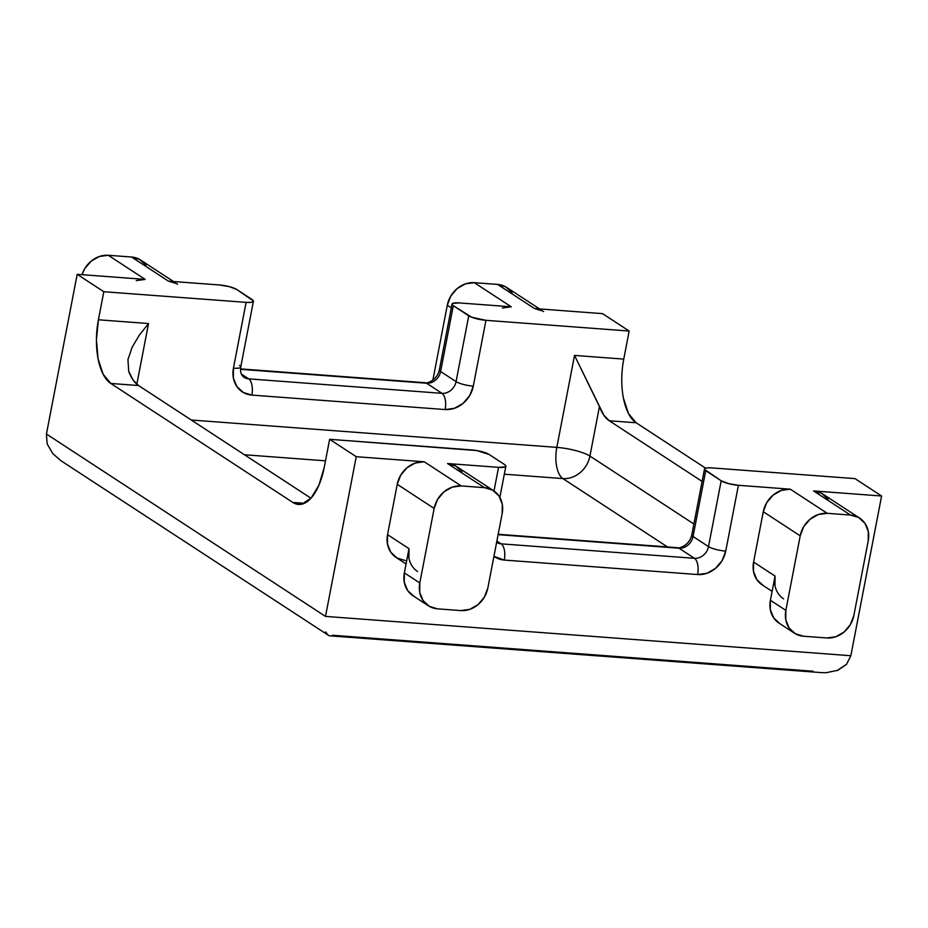 <?xml version="1.0" encoding="UTF-8"?>
<svg xmlns="http://www.w3.org/2000/svg" width="928" height="928" viewBox="0 0 928 928"><rect width="100%" height="100%" fill="white"/><g stroke="black" fill="none" stroke-linecap="round" stroke-linejoin="round"><path stroke-width="1.39" d="M176.68 283.643L168.478 281.161L219.495 284.977L168.478 281.161L131.556 257.021L108.286 255.281L145.209 279.409L136.288 280.616M542.729 311.031L534.516 308.548L497.594 284.42L474.324 282.68L511.247 306.808L459.348 302.922L511.247 306.808L502.338 308.015M512.059 292.691L505.806 286.903L497.594 284.42L534.516 308.548L602.539 313.641L534.516 308.548A25.253 21.75 -56.8 0 1 543.669 311.611M405.258 560.512L397.045 558.03L390.804 552.241L387.463 544.028L387.544 534.644L397.23 484.312L400.722 475.182L407.079 467.689L415.35 462.991L424.27 461.784L356.248 456.704L325.496 616.401L46.435 434.026L77.186 274.328L145.209 279.409L77.186 274.328L103.808 291.717L246.106 302.366L250.131 302.424L252.706 301.913L253.414 300.927L236.71 289.49L229.355 286.659L219.495 284.977A13.131 2.865 -169.1 0 1 236.71 289.49L252.161 299.593A13.131 2.865 -169.1 0 1 253.425 301.206A13.131 2.865 -169.1 0 1 246.106 302.366L233.438 368.184L233.346 377.951L236.826 386.489L243.322 392.509L251.859 395.096L445.173 409.561L454.442 408.308L463.049 403.425L469.661 395.63L473.292 386.141L485.959 320.322L629.161 331.041L602.539 313.641L629.161 331.041L623.755 359.101L574.525 355.424L556.823 447.377L191.296 420.013L556.823 447.377A25.253 11.577 -85.7 0 0 562.89 478.581L504.322 474.196L562.89 478.581A25.253 11.577 94.3 0 1 556.823 447.377L574.525 355.424L603.838 415.234L609.29 420.767L636.144 422.774L705.628 468.188L636.144 422.774L609.29 420.767L702.102 481.423L609.29 420.767A51.504 23.629 94.3 0 1 599.453 406.58L589.93 456.066L599.453 406.58L574.525 355.424L623.755 359.101A51.504 23.629 -85.7 0 0 636.144 422.774L628.488 413.54L623.442 398.205M763.094 585.429L756.842 579.64L753.501 571.428L753.582 562.043L763.28 511.711L766.76 502.57L773.128 495.088L781.399 490.39L790.308 489.184L738.41 485.298L725.731 551.116L722.1 560.616L715.488 568.4L706.892 573.295L697.612 574.536L504.298 560.071L493.94 556.313M239.482 365.412A13.131 2.865 -169.1 0 1 240.735 367.059A13.131 2.865 -169.1 0 1 233.438 368.184L246.106 302.366L103.808 291.717L98.403 319.789L148.526 323.536L139.351 335.124L132.159 347.2L127.96 359.577L128.702 371.351A51.504 23.629 -85.7 0 0 138.539 385.538L310.973 498.22L138.539 385.538L133.087 380.004L128.702 371.351L127.96 359.577L132.159 347.2L139.351 335.124L148.526 323.536L136.834 384.25L148.526 323.536L98.403 319.789A51.504 23.629 94.3 0 0 110.792 383.461L138.539 385.538L110.792 383.461L292.83 502.431L304.384 503.289L292.83 502.431A51.504 23.629 94.3 0 0 298.491 504.426A51.504 23.629 94.3 0 0 324.232 467.376L329.637 439.304L356.248 456.704L325.496 616.401L46.435 434.026L77.186 274.328L103.808 291.717L98.403 319.789L96.431 339.764L98.09 358.881L103.136 374.228L110.792 383.461L292.83 502.431L301.925 504.148L311.089 498.081L318.919 485.17L324.232 467.376L329.637 439.304L471.934 449.952A13.131 2.865 -169.1 0 1 489.149 454.476L504.6 464.568A13.131 2.865 -169.1 0 1 505.864 466.181A13.131 2.865 -169.1 0 1 498.556 467.352L505.145 466.9L505.853 465.902L504.6 464.568L489.149 454.476L476.806 450.567L329.637 439.304L356.248 456.704L424.27 461.784L461.193 485.924L484.462 487.664L447.54 463.536L498.556 467.352L493.998 490.982L498.556 467.352L447.54 463.536L455.741 466.018L461.993 471.807M677.463 547.694A13.131 6.02 94.3 0 1 679.006 548.204L694.457 558.308L679.006 548.204L498.104 534.667L679.006 548.204A13.131 11.31 123.2 0 0 693.054 536.5L705.732 470.682L721.184 480.785L708.516 546.604L693.054 536.5L705.732 470.682A13.131 2.865 -169.1 0 1 704.48 469.069A13.131 2.865 -169.1 0 1 711.788 467.898L854.978 478.616L881.6 496.016L854.978 478.616L711.788 467.898L707.762 467.851L705.199 468.362L704.48 469.348L721.184 480.785L728.538 483.616L738.41 485.298L790.308 489.184L827.231 513.312L850.5 515.052L813.578 490.924L881.6 496.016L850.848 655.725L325.496 616.401L850.848 655.725L881.6 496.016L813.578 490.924L821.79 493.406L828.043 499.194M425.024 382.719A13.131 6.02 94.3 0 1 426.555 383.229L442.018 393.333L426.555 383.229L240.491 369.309L426.555 383.229A13.131 11.31 123.2 0 0 440.614 371.513L453.293 305.706L468.744 315.798L456.066 381.617L440.614 371.513L456.066 381.617A13.131 11.31 -56.8 0 1 442.018 393.333L248.704 378.868L241.315 374.042L248.704 378.868A13.131 11.31 -56.8 0 1 243.936 377.267C241.176 375.272 240.108 371.861 240.746 367.024A13.131 2.865 10.9 0 1 233.438 368.184A26.262 22.62 123.2 0 0 251.859 395.096L445.173 409.561A26.262 22.62 123.2 0 0 473.292 386.141L485.959 320.322L629.161 331.041L623.755 359.101M452.029 304.094L439.362 369.901A13.131 2.865 10.9 0 0 440.614 371.513L453.293 305.706A13.131 2.865 -169.1 0 1 452.029 304.094A13.131 2.865 -169.1 0 1 459.348 302.922L452.748 303.375L452.04 304.372L453.293 305.706L471.772 317.26L485.959 320.322A13.131 2.865 -169.1 0 1 468.744 315.798L456.066 381.617A13.131 2.865 10.9 0 0 473.292 386.141A13.131 2.865 -169.1 0 1 456.066 381.617A13.131 11.31 -56.8 0 1 442.018 393.333A13.131 6.02 94.3 0 1 445.173 409.561A13.131 6.02 -85.7 0 0 442.018 393.333L248.704 378.868A13.131 6.02 94.3 0 1 251.859 395.096A13.131 6.02 -85.7 0 0 248.704 378.868A13.131 11.31 -56.8 0 1 243.797 377.174M813.079 671.222L332.479 635.262M704.48 469.069L691.801 534.888C689.342 546.256 677.544 548.935 677.556 547.694A13.131 6.02 -85.7 0 1 679.006 548.204A13.131 11.31 123.2 0 0 693.054 536.5A13.131 2.865 -169.1 0 1 691.812 534.853A13.131 2.865 10.9 0 0 693.054 536.5L708.516 546.604A13.131 11.31 -56.8 0 1 694.457 558.308L501.143 543.843L496.874 541.059L501.143 543.843A13.131 11.31 -56.8 0 1 496.619 542.393A13.131 11.31 -56.8 0 0 501.143 543.843A13.131 6.02 94.3 0 1 504.298 560.071L697.612 574.536A26.262 22.62 123.2 0 0 725.731 551.116L738.41 485.298A13.131 2.865 -169.1 0 1 721.184 480.785L708.516 546.604A13.131 11.31 -56.8 0 1 694.457 558.308A13.131 6.02 94.3 0 1 697.612 574.536A13.131 6.02 -85.7 0 0 694.457 558.308L501.143 543.843A13.131 6.02 -85.7 0 1 504.298 560.071A26.262 22.62 123.2 0 1 493.94 556.301M693.9 524.007L589.93 456.066A25.253 5.498 10.9 0 0 556.823 447.377A25.253 5.498 -169.1 0 1 589.93 456.066A25.253 21.75 -56.8 0 1 562.89 478.581A25.253 21.75 123.2 0 0 589.93 456.066L693.9 524.007M667.499 546.952L562.89 478.581L667.499 546.952M325.496 460.822L244.447 454.755L325.496 460.822M853.864 615.45L868.214 540.931L853.864 615.45L850.384 624.59L844.016 632.072L835.745 636.782L826.836 637.977L803.567 636.237L826.836 637.977A25.253 21.75 -56.8 0 0 853.864 615.45M779.903 623.651L773.65 617.862L770.31 609.65L770.391 600.265A25.253 21.75 123.2 0 0 778.952 623.071L794.414 633.174A25.253 21.75 -56.8 0 0 803.567 636.237L795.354 633.754L789.102 627.966L785.772 619.753L785.854 610.369L770.391 600.265L775.054 576.068L753.582 562.043L763.28 511.711L800.203 535.839L785.854 610.369L800.203 535.839L803.683 526.71L810.051 519.216L818.322 514.518L827.231 513.312L850.5 515.052L858.713 517.534L864.966 523.322L868.295 531.535L868.214 540.931A25.253 21.75 -56.8 0 0 859.653 518.114A25.253 21.75 -56.8 0 0 850.5 515.052L813.578 490.924A25.253 21.75 123.2 0 1 822.73 493.986L859.653 518.114M487.826 588.062L502.176 513.532L487.826 588.062L484.335 597.191L477.978 604.685L469.707 609.383L460.787 610.578L437.517 608.838L460.787 610.578A25.253 21.75 -56.8 0 0 487.826 588.062M413.853 596.263L407.612 590.475L404.272 582.25L404.353 572.866A25.253 21.75 123.2 0 0 412.914 595.683L428.365 605.775A25.253 21.75 -56.8 0 0 437.517 608.838L429.316 606.355L423.064 600.567L419.723 592.354L419.804 582.97L404.353 572.866L409.004 548.668L387.544 534.644L397.23 484.312L434.153 508.44L419.804 582.97L434.153 508.44L437.645 499.31L444.002 491.817L452.272 487.119L461.193 485.924L484.462 487.664L492.664 490.146L498.916 495.935L502.257 504.148L502.176 513.532A25.253 21.75 -56.8 0 0 493.615 490.726A25.253 21.75 -56.8 0 0 484.462 487.664L447.54 463.536A25.253 21.75 123.2 0 1 456.692 466.587L493.615 490.726M794.414 633.174A25.253 21.75 -56.8 0 1 785.854 610.369L770.391 600.265L775.054 576.068L774.973 585.452M428.365 605.775A25.253 21.75 -56.8 0 1 419.804 582.97L404.353 572.866L409.004 548.668L408.935 558.064M783.615 598.873A25.253 21.75 -56.8 0 1 775.054 576.068L753.582 562.043A25.253 21.75 123.2 0 0 762.143 584.849L772.108 591.356M417.565 571.486A25.253 21.75 -56.8 0 1 409.004 548.668L387.544 534.644A25.253 21.75 123.2 0 0 396.105 557.45L406.07 563.957M397.23 484.312L434.153 508.44A25.253 21.75 -56.8 0 1 461.193 485.924L424.27 461.784A25.253 21.75 123.2 0 0 397.23 484.312M763.28 511.711L800.203 535.839A25.253 21.75 -56.8 0 1 827.231 513.312L790.308 489.184A25.253 21.75 123.2 0 0 763.28 511.711M127.96 359.577L128.064 358.974M451.31 307.829L447.296 305.208L432.866 380.167A25.253 21.75 123.2 0 1 432.947 379.726L447.296 305.208L451.31 307.829M539.562 308.931L506.758 287.483A25.253 21.75 123.2 0 0 497.594 284.42L474.324 282.68L465.415 283.875L457.144 288.585L450.788 296.067L447.296 305.208A25.253 21.75 123.2 0 1 474.324 282.68L511.247 306.808M146.009 265.292L139.768 259.504L131.556 257.021L108.286 255.281L99.366 256.488L91.095 261.186L84.738 268.679L82.035 274.688M145.209 279.409L108.286 255.281A25.253 21.75 123.2 0 0 82.047 274.688M173.524 281.532L140.708 260.084A25.253 21.75 123.2 0 0 131.556 257.021L168.478 281.161A25.253 21.75 -56.8 0 1 177.631 284.212M325.612 631.945L328.384 635.46L329.776 635.831L821.326 672.614L826.106 672.707L837.856 670.283L846.545 664.32L850.848 655.725L846.545 664.32L836.894 670.654M46.4 434.223L47.177 443.944L52.838 453.688L61.12 460.845L329.057 635.715M826.686 672.684L825.978 672.719M708.516 546.604A13.131 2.865 10.9 0 0 725.731 551.116A13.131 2.865 -169.1 0 1 708.516 546.604M439.362 369.901C436.902 381.269 425.105 383.96 425.117 382.719A13.131 6.02 -85.7 0 1 426.555 383.229A13.131 11.31 123.2 0 0 440.614 371.513A13.131 2.865 -169.1 0 1 439.362 369.866M499.844 497.42L505.864 466.181M498.185 534.273L677.556 547.694M253.425 301.206L240.746 367.024M240.503 368.903L425.117 382.719"/></g></svg>
